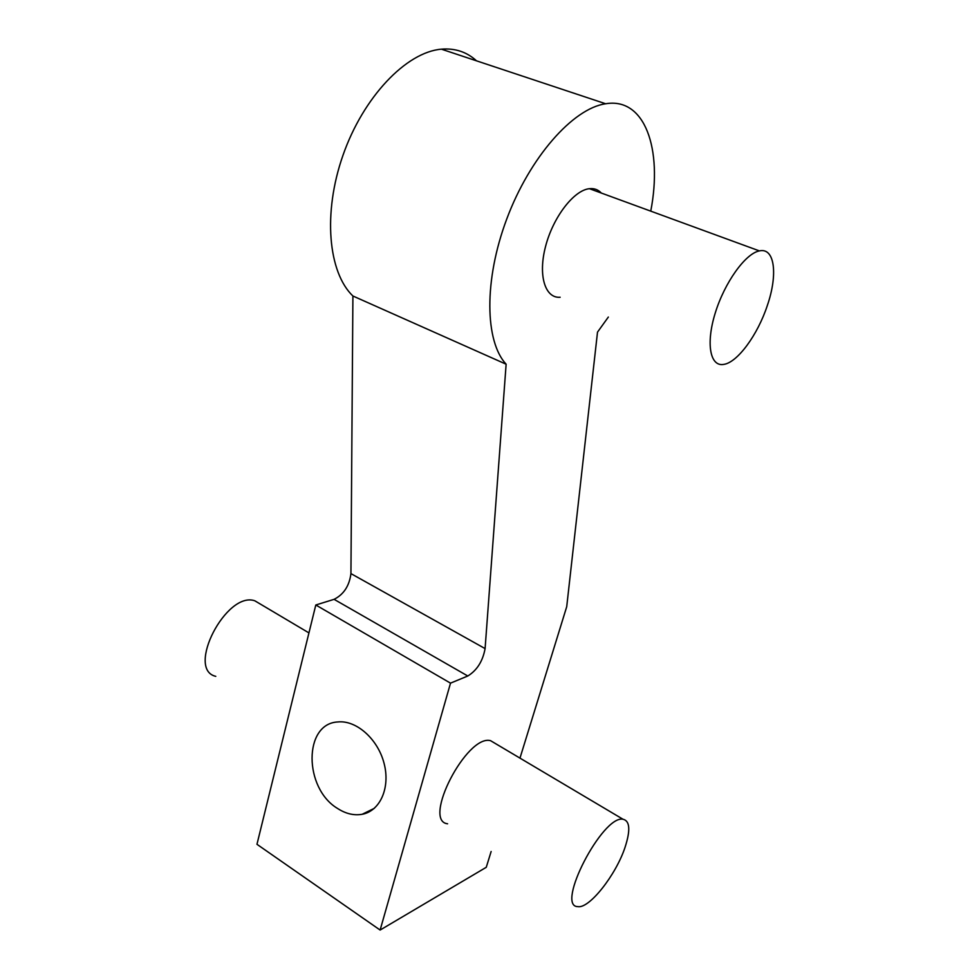 <?xml version="1.0" encoding="UTF-8"?>
<svg xmlns="http://www.w3.org/2000/svg" width="979" height="979" viewBox="0 0 979 979"><rect width="100%" height="100%" fill="white"/><g stroke="black" fill="none" stroke-linecap="round" stroke-linejoin="round"><path stroke-width="1.47" d="M608.338 317.061L597.508 332.126L566.719 606.699L519.971 758.113M491.14 851.497L486.257 867.296L380.121 930.05L450.511 683.146L467.791 675.999C477.018 670.334 482.782 661.192 485.094 648.6L506.131 364.212C484.948 341.536 483.675 280.508 506.743 219.027C529.651 157.521 572.874 108.388 605.658 103.762C645.002 97.056 662.759 149.261 650.754 211.146M506.131 364.212L352.905 296.001C328.32 272.566 322.593 213.336 342.98 155.282C363.197 97.19 406.175 52.071 441.419 49.17C455.1 48.044 466.799 51.936 476.516 60.833M601.351 193.059C598.169 189.645 594.192 188.188 589.419 188.69C573.853 190.183 553.098 217.191 545.597 246.304C537.875 275.429 545.095 298.522 560.147 297.261M495.545 743.624L490.565 740.675C466.861 734.03 421.863 821.075 447.587 823.792M485.094 648.6L350.935 573.608L352.905 296.001M350.935 573.608C349.344 585.895 343.727 594.461 334.084 599.332L315.801 604.998L256.963 844.302L380.121 930.05M337.522 808.446C303.698 788.242 303.404 723.64 337.731 721.964C356.099 719.871 377.686 738.753 384.013 763.118C390.584 787.459 380.219 811.028 362.169 814.283C353.994 815.727 345.783 813.782 337.522 808.446M450.511 683.146L315.801 604.998M767.414 305.264C778.036 274.475 774.744 247.234 759.386 250.905C745.435 253.439 724.521 282.65 715.221 313.109C705.724 343.617 710.118 366.795 723.579 364.421C737.322 362.756 757.758 334.879 767.414 305.264M625.067 847.251C630.611 830.155 629.913 820.818 622.987 819.239C602.562 814.907 555.154 906.603 577.818 906.627C589.248 908.953 616.024 874.859 625.067 847.251M215.784 676.354C185.655 669.538 226.406 590.704 254.834 600.8L261.026 604.471M467.791 675.999L334.084 599.332M441.419 49.17L605.658 103.762M362.169 814.283L374.345 808.324M759.386 250.905L589.419 188.69M622.987 819.239L490.565 740.675M254.834 600.8L308.936 632.899"/></g></svg>

